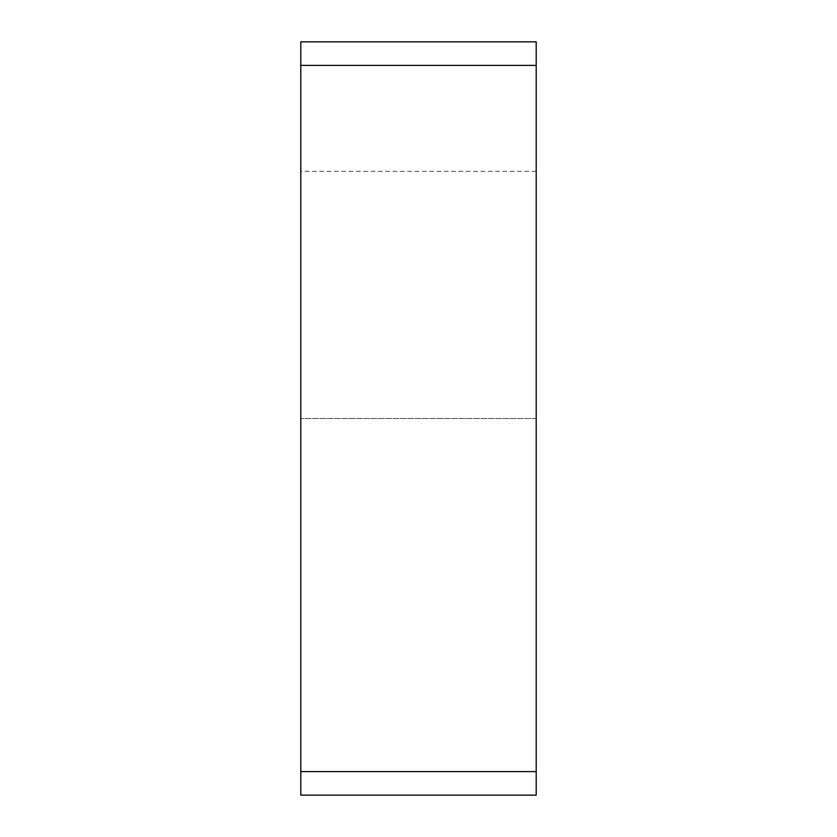 <?xml version="1.0" encoding="UTF-8"?>
<svg xmlns="http://www.w3.org/2000/svg" width="837" height="837" viewBox="0 0 837 837"><rect width="100%" height="100%" fill="white"/><g stroke="black" fill="none" stroke-linecap="round" stroke-linejoin="round"><path stroke-width="0.63" stroke-dasharray="4.18 3.14" d="M536.203 771.609L536.203 418.5L536.203 795.15L300.797 795.15L536.203 795.15L536.203 171.323L536.203 795.15L300.797 795.15L300.797 41.85L536.203 41.85L536.203 795.15L300.797 795.15L536.203 795.15L536.203 771.609L536.203 795.15L300.797 795.15L536.203 795.15L536.203 771.609L300.797 771.609L300.797 171.323L300.797 771.609L536.203 771.609L300.797 771.609M536.203 418.5L300.797 418.5L536.203 418.5M536.203 65.391L300.797 65.391M536.203 171.323L300.797 171.323"/><path stroke-width="1.26" d="M536.203 771.609L536.203 41.85L300.797 41.85L300.797 795.15L536.203 795.15L536.203 771.609L300.797 771.609M536.203 65.391L300.797 65.391"/></g></svg>
